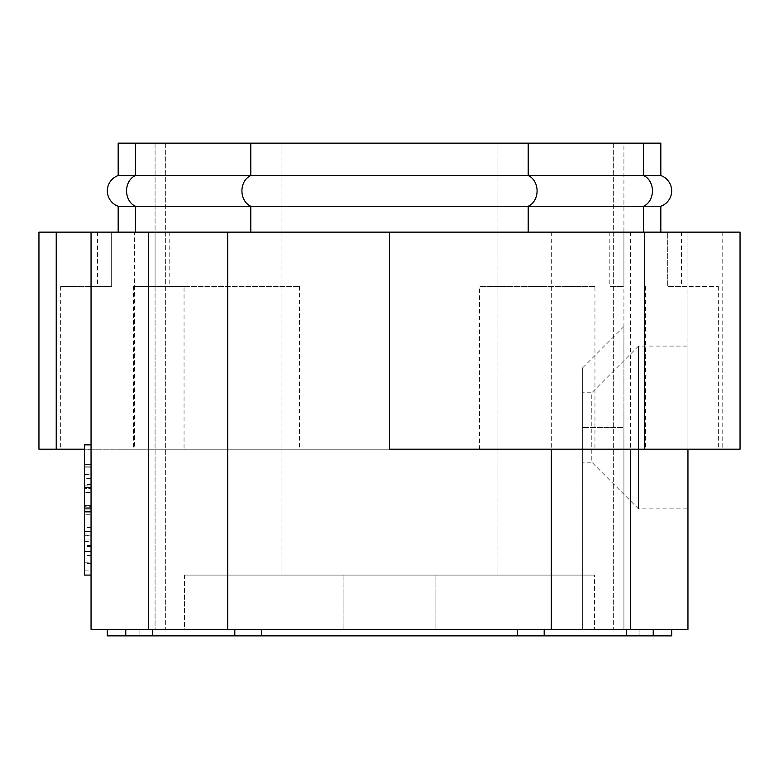 <?xml version="1.0" encoding="UTF-8"?>
<svg xmlns="http://www.w3.org/2000/svg" width="779" height="779" viewBox="0 0 779 779"><rect width="100%" height="100%" fill="white"/><g stroke="black" fill="none" stroke-linecap="round" stroke-linejoin="round"><path stroke-width="0.58" stroke-dasharray="3.9 2.92" d="M84.531 449.863L84.531 570.072L84.531 509.972L91.046 509.972L91.046 570.072L91.046 449.863L91.046 509.972L84.531 509.972L84.531 449.863L91.046 449.863M84.531 570.072L91.046 570.072M91.046 514.306L91.046 474.08L91.046 514.306L84.531 514.306L91.046 514.306M84.531 534.005L84.531 474.08L84.531 563.392L84.531 474.08L84.531 545.855L84.531 527.159L84.531 534.005L91.046 534.005M687.954 346.09L687.954 427.486L687.954 346.09L638.468 346.09L638.468 427.486L638.468 346.09L591.797 392.752L591.797 427.486L591.797 392.752L582.682 392.752L582.682 427.486L582.682 392.752M630.62 232.132L630.62 629.354L687.954 629.354L687.954 232.132L134.455 232.132L134.455 449.191L38.95 449.191M667.34 232.132L609.811 232.132L667.34 232.132L667.34 286.399L718.345 286.399L667.34 286.399L681.44 286.399L667.34 286.399L667.34 232.132M184.048 286.399L155.079 286.399L155.079 232.132L169.189 232.132L97.56 232.132L155.079 232.132L155.079 286.399L169.189 286.399L133.375 286.399L299.477 286.399L184.048 286.399L184.048 449.191L60.655 449.191L389.5 449.191L134.455 449.191M118.174 232.132L528.191 232.132L118.174 232.132L118.174 206.24L660.826 206.24L660.826 232.132L643.551 232.132L660.826 232.132M528.191 232.132L643.551 232.132L528.191 232.132L528.191 206.24A16.281 13.331 90 0 0 537.082 190.894A16.281 13.331 90 0 0 528.191 175.548L660.826 175.548L660.826 143.141L135.449 143.141L135.449 175.548L528.191 175.548L528.191 143.141M38.95 232.132L134.455 232.132M594.952 286.399L479.523 286.399L594.952 286.399L594.952 449.191L687.954 449.191L687.954 232.132L740.05 232.132M623.921 143.141L281.044 143.141L623.921 143.141L623.921 629.354L623.921 427.486L623.921 629.354L582.682 629.354L582.682 367.795L582.682 629.354L623.921 629.354L594.455 629.354L623.921 629.354L623.921 143.141M281.044 143.141L155.079 143.141L281.044 143.141L281.044 575.087L497.956 575.087L184.545 575.087L281.044 575.087L281.044 143.141M135.449 232.132L135.449 206.24A16.281 13.331 90 0 1 126.558 190.894A16.281 13.331 90 0 1 135.449 175.548L118.174 175.548L118.174 143.141L135.449 143.141M626.559 629.354L517.519 629.354L639.121 629.354L626.559 629.354L626.559 635.859L517.519 635.859L639.121 635.859L639.121 629.354L639.121 635.859L626.559 635.859L626.559 629.354M389.5 575.087L343.919 575.087L389.5 575.087M389.5 629.354L343.919 629.354L389.5 629.354M184.545 575.087L184.545 629.354L165.674 629.354L184.545 629.354L184.545 575.087L594.455 575.087L184.545 575.087M623.921 427.486L623.921 326.557L623.921 427.486L582.682 427.486L623.921 427.486M91.046 511.852L91.046 444.848L91.046 511.852L84.531 511.852L84.531 575.087M155.079 143.141L155.079 629.354L165.674 629.354L155.079 629.354L155.079 143.141M184.048 449.191L84.531 449.191M148.38 449.191L148.38 629.354L91.046 629.354L91.046 232.132M594.455 575.087L497.956 575.087L594.455 575.087L594.455 629.354L594.455 575.087M630.62 629.354L148.38 629.354M687.954 508.882L687.954 427.486L687.954 508.882L638.468 508.882L638.468 427.486L638.468 508.882L591.797 462.21L591.797 427.486L591.797 462.21L582.682 462.21M594.455 629.354L184.545 629.354L594.455 629.354M111.66 232.132L111.66 286.399L60.655 286.399L111.66 286.399L97.56 286.399L111.66 286.399L111.66 232.132M687.954 449.191L740.05 449.191M139.879 629.354L517.519 629.354L139.879 629.354L139.879 635.859L517.519 635.859L139.879 635.859L139.879 629.354M389.5 232.132L389.5 449.191L479.523 449.191L479.523 286.399M594.952 449.191L479.523 449.191M107.327 629.354L544.19 629.354L107.327 629.354L107.327 635.859L671.673 635.859L671.673 629.354L544.19 629.354L671.673 629.354M299.477 286.399L299.477 449.191M84.531 444.848L84.531 511.852M91.046 531.502L91.046 484.1L91.046 531.502L84.531 531.502L84.531 488.433L84.531 531.502L91.046 531.502M91.046 467.887L91.046 555.875L91.046 464.44L91.046 492.601L91.046 464.44L91.046 467.887L84.531 467.887L84.531 555.875L84.531 487.411L91.046 487.411L84.531 487.411L84.531 535.825L84.531 464.44L84.531 467.887L91.046 467.887M91.046 478.423L91.046 563.392L91.046 478.423L84.531 478.423M84.531 539.01L91.046 539.01L84.531 539.01M84.531 488.433L84.531 484.1L84.531 488.433L91.046 488.433L84.531 488.433M84.531 506.71L84.531 507.801L84.531 506.71L91.046 506.71L84.531 506.71M84.531 492.601L84.531 466.163L84.531 492.601L91.046 492.601M84.531 485.93L91.046 485.93M91.046 505.629L84.531 505.629L91.046 505.629M623.921 232.132L623.921 286.399L623.921 232.132L623.921 286.399L609.811 286.399L623.921 286.399L623.921 232.132M155.079 232.132L155.079 286.399L155.079 232.132M91.046 527.743L84.531 527.743M91.046 484.674L84.531 484.674M84.531 492.192L91.046 492.192M517.519 635.859L517.519 629.354L517.519 635.859M84.531 535.261L91.046 535.261M250.809 232.132L250.809 206.24A16.281 13.331 90 0 1 241.918 190.894A16.281 13.331 90 0 1 250.809 175.548L250.809 143.141M165.674 143.141L165.674 629.354L165.674 143.141M84.531 474.654L91.046 474.654M497.956 143.141L497.956 575.087L497.956 143.141M551.298 232.132L551.298 629.354M613.326 143.141L613.326 629.354L613.326 143.141M227.702 286.399L227.702 629.354M643.551 143.141L643.551 175.548A16.281 13.331 90 0 1 652.442 190.894A16.281 13.331 90 0 1 643.551 206.24L643.551 232.132M133.375 286.399L133.375 449.191M722.776 232.132L722.776 449.191M551.298 286.399L551.298 449.191M234.81 635.859L234.81 629.354M544.19 635.859L544.19 629.354M653.23 635.859L653.23 629.354M125.77 635.859L125.77 629.354M152.441 635.859L152.441 629.354L152.441 635.859M261.481 635.859L261.481 629.354L261.481 635.859M84.531 508.083L91.046 508.083M84.531 562.808L91.046 562.808M91.046 546.527L84.531 546.527M91.046 555.291L84.531 555.291M91.046 551.532L84.531 551.532L91.046 551.532M91.046 466.163L84.531 466.163L91.046 466.163M91.046 531.492L84.531 531.492L91.046 531.492M91.046 545.281L84.531 545.281M84.531 541.522L91.046 541.522M645.625 286.399L645.625 449.191M91.046 492.776L84.531 492.776M343.919 575.087L343.919 629.354L343.919 575.087M91.046 527.159L84.531 527.159M582.682 367.795L623.921 326.557M60.655 286.399L60.655 449.191M91.046 474.08L84.531 474.08L91.046 474.08M91.046 563.392L84.531 563.392M91.046 535.845L84.531 535.845M91.046 484.1L84.531 484.1M91.046 464.44L84.531 464.44L91.046 464.44M91.046 555.875L84.531 555.875M91.046 507.801L84.531 507.801M91.046 535.825L84.531 535.825M91.046 545.855L84.531 545.855M718.345 286.399L718.345 449.191M681.44 232.132L681.44 286.399M97.56 232.132L97.56 286.399M169.189 232.132L169.189 286.399M609.811 232.132L609.811 286.399M435.081 575.087L435.081 629.354L435.081 575.087"/><path stroke-width="1.17" d="M644.545 232.132L644.545 449.191L740.05 449.191L740.05 232.132L38.95 232.132L38.95 449.191L84.531 449.191M135.449 143.141L643.551 143.141L643.551 175.548L118.174 175.548L118.174 143.141L135.449 143.141L135.449 175.548A16.281 13.331 -90 0 0 126.558 190.894A16.281 13.331 -90 0 0 135.449 206.24L118.174 206.24A16.281 16.281 0 0 1 118.174 175.548A16.281 16.281 0 0 0 118.174 206.24L118.174 232.132M660.826 232.132L660.826 206.24A16.281 16.281 0 0 0 660.826 175.548L660.826 143.141L643.551 143.141M91.046 575.087L84.531 575.087L84.531 444.848L91.046 444.848M643.551 232.132L643.551 206.24A16.281 13.331 -90 0 0 652.442 190.894A16.281 13.331 -90 0 0 643.551 175.548L660.826 175.548A16.281 16.281 0 0 1 660.826 206.24L135.449 206.24L135.449 232.132M148.38 232.132L148.38 629.354L630.62 629.354L630.62 449.191M687.954 449.191L687.954 629.354L630.62 629.354M644.545 449.191L389.5 449.191L389.5 232.132M671.673 629.354L671.673 635.859L107.327 635.859L107.327 629.354M91.046 232.132L91.046 629.354L148.38 629.354M56.224 232.132L56.224 449.191M84.531 511.852L91.046 511.852M528.191 232.132L528.191 206.24A16.281 13.331 -90 0 0 537.082 190.894A16.281 13.331 -90 0 0 528.191 175.548L528.191 143.141M250.809 232.132L250.809 206.24A16.281 13.331 -90 0 1 241.918 190.894A16.281 13.331 -90 0 1 250.809 175.548L250.809 143.141M227.702 232.132L227.702 629.354M551.298 449.191L551.298 629.354M653.23 635.859L653.23 629.354M544.19 635.859L544.19 629.354M234.81 635.859L234.81 629.354M125.77 635.859L125.77 629.354M91.046 508.083L84.531 508.083"/></g></svg>

